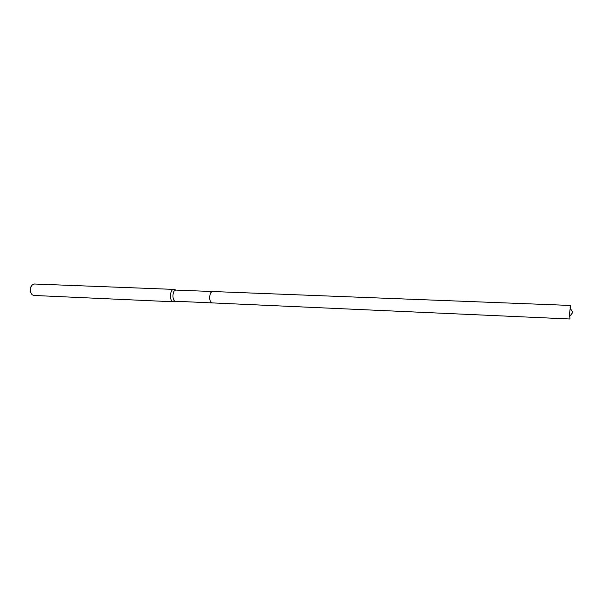 <?xml version="1.0" encoding="UTF-8"?>
<svg xmlns="http://www.w3.org/2000/svg" width="603" height="603" viewBox="0 0 603 603"><rect width="100%" height="100%" fill="white"/><g stroke="black" fill="none" stroke-linecap="round" stroke-linejoin="round"><path stroke-width="0.9" d="M176.084 290.111L175.443 290.164C172.119 290.872 172.149 301.402 175.465 301.251L175.616 301.244M174.531 289.598L173.257 289.463C169.556 290.247 169.586 301.945 173.28 301.771L174.026 301.628M173.8 289.395L34.288 284.005L32.585 284.556C29.766 287.842 29.622 291.249 32.155 294.769L33.806 295.455L173.28 301.771M30.964 286.674L30.723 292.515M212.105 291.596C208.977 292.327 208.97 303.068 212.098 302.894C210.718 302.623 209.919 301.033 209.686 298.131C209.761 294.166 210.718 291.958 212.573 291.52L570.528 305.457L569.579 313.432L569.963 318.995L212.098 302.894M212.497 291.52L175.933 290.096M176.053 290.103L173.973 289.41M175.586 301.251L173.453 301.771M212.022 302.894L175.465 301.251M569.948 307.884L572.85 312.339L569.586 316.53"/></g></svg>
